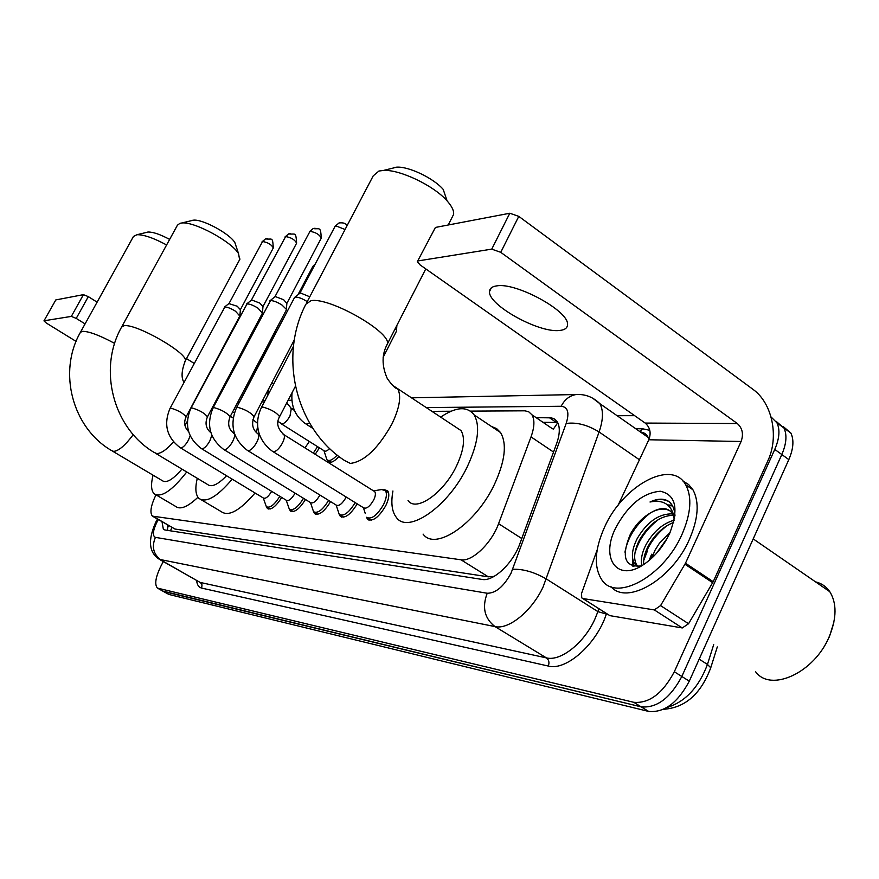 <?xml version="1.0" encoding="UTF-8"?>
<svg xmlns="http://www.w3.org/2000/svg" width="879" height="879" viewBox="0 0 879 879"><rect width="100%" height="100%" fill="white"/><g stroke="black" fill="none" stroke-linecap="round" stroke-linejoin="round"><path stroke-width="1.32" d="M383.881 489.592L387.606 490.724C389.65 493.723 389.045 498.712 385.771 505.678C378.816 517.423 372.729 521.939 367.532 519.225L366.565 517.401M155.946 494.866C150.836 505.601 149.661 512.688 152.397 516.127L460.97 559.791C471.957 561.989 491.603 543.31 498.58 523.675L531.026 436.896C534.52 427.128 534.817 419.755 531.927 414.778L552.495 428.787M153.364 516.687L174.932 529.026L488.35 576.833L494.108 576.382M531.927 414.778L528.729 411.801L524.983 410.823L470.507 411.119M450.993 411.24L431.952 411.35M234.484 412.515L232.32 412.526M319.429 447.829L315.209 454.311M338.975 456.52C333.998 461.86 330.295 463.519 327.878 461.475L327.087 459.871M281.719 497.47C275.874 506.623 271.095 510.281 267.37 508.436L266.535 506.842M305.463 499.503C299.376 509.139 294.333 512.94 290.334 510.919L289.466 509.271M330.592 501.623C324.241 511.798 318.901 515.764 314.594 513.545L313.693 511.842M357.226 503.865C350.578 514.622 344.942 518.764 340.294 516.303L339.349 514.545M162 521.708L163.362 529.257L164.944 529.971L482.055 579.426C493.262 581.843 513.028 563.329 519.907 543.618L556.561 443.785C559.956 434.149 560.176 426.82 557.242 421.81L554.484 419.03L551.43 417.855L536.146 417.657M167.647 530.389L167.493 524.906M771.048 416.943L776.981 422.887C780.167 429.776 779.431 438.621 774.762 449.422L674.314 671.754C662.777 693.421 649.262 703.607 633.748 702.299L157.44 588.106C154.341 584.458 155.561 577.009 161.099 565.757L163.296 561.571M617.091 415.701L634.66 415.679M782.969 426.337L790.891 433.094C794.133 439.994 793.451 448.839 788.826 459.607L689.279 681.17C677.819 702.75 664.282 712.836 648.68 711.43L168.944 594.468L162.615 591.018L641.231 706.87L163.78 591.567L158.594 588.644M689.279 681.17L681.818 676.478C670.314 698.091 656.789 708.232 641.231 706.87C656.789 708.232 670.314 698.091 681.818 676.478L781.816 454.52L681.818 676.478L674.314 671.754M776.036 421.272L783.958 428.007C787.166 434.896 786.452 443.741 781.816 454.52C786.452 443.741 787.166 434.896 783.958 428.007L776.036 421.272M650.669 559.121L652.515 554.781L650.669 559.121M543.002 422.316L557.627 422.469M647.274 551.309L643.648 560.703M168.944 594.468L163.351 591.435M43.961 320.868L55.806 299.926L43.961 320.868L46.345 323.054L76.077 341.393M83.428 294.652L88.318 296.619L76.231 318.407L71.331 316.407L83.428 294.652L55.806 299.926M243.461 394.528L242.208 393.737M226.002 383.508L225.332 383.079M194.127 363.39L186.535 358.599M97.108 302.167L88.318 296.619M71.331 316.407L44.159 320.758M76.231 318.407L85.076 323.911M214.08 404.307L214.751 404.725M147.046 232.199L148.101 232.023C153.078 231.935 160.264 234.396 169.647 239.407M166.603 244.944C153.671 238.011 143.793 234.594 136.992 234.715L133.454 236.462L80.494 332.185M112.666 451.213L162.263 480.637C166.362 483.472 172.91 479.626 181.942 469.1M186.733 471.979C171.976 490.801 161.121 498.063 154.166 493.778C151.122 490.669 150.748 484.472 153.045 475.176M197.94 497.261C187.688 506.963 180.239 510.007 175.591 506.381L156.121 494.921M192.105 220.376L193.413 220.179C202.544 218.937 229.738 233.671 234.869 242.604L236.055 246.164M239.626 259.723L238.55 253.646C231.627 241.593 194.149 221.31 181.821 222.98L180.052 223.255L177.437 225.189L121.774 326.757M155.759 453.399L207.532 484.45C211.487 487.603 217.827 484.703 226.562 475.748M232.199 479.165C217.08 496.943 205.972 503.337 198.852 498.338C195.512 494.811 194.984 488.131 197.27 478.297M255.053 492.998C239.923 510.6 228.683 516.841 221.332 511.699L201.39 499.854M257.723 425.623L256.426 432.776M393.396 167.592L396.814 167.142C408.911 166.384 433.578 178.206 443.192 189.381L447.136 200.939C434.006 185.722 399.945 169.405 383.552 170.427L378.926 171.031L373.212 175.866L306.837 302.376M452.004 217.552L453.575 214.465C454.102 210.872 451.96 206.367 447.136 200.939M408.043 500.525C415.976 512.391 443.609 493.24 456.454 466.123C463.936 450.07 465.463 438.225 461.046 430.6L455.19 426.722M440.654 417.107C456.036 406.735 467.199 405.999 474.133 414.899C480.428 426.04 478.165 443.291 467.32 466.639C448.477 506.535 408.021 534.465 396.385 517.456C391.913 511.732 390.77 502.92 392.935 490.998M491.427 426.469L496.591 428.578L500.558 432.567C507.139 443.851 505.106 461.112 494.459 484.329C475.924 524.005 435.215 551.331 423.085 534.102M271.666 491.35C268.337 496.811 265.557 499.041 263.359 498.019L180.58 447.916M279.83 496.327C274.358 504.953 269.864 508.414 266.359 506.678L263.26 497.964M170.054 408.339L224.826 307.035C227.397 307.024 230.957 308.419 235.517 311.232L239.802 316.033M228.969 303.607L237.253 306.255L240.396 309.672M295.113 493.163C291.641 498.997 288.697 501.36 286.279 500.25L201.741 448.795M303.53 498.316C297.816 507.414 293.07 511.018 289.301 509.128L286.202 500.195M190.963 408.087L247.032 303.914C249.724 303.892 253.416 305.321 258.085 308.221L262.371 313.166M251.218 300.42L251.844 300.014L259.821 303.112L262.964 306.628M319.923 495.053L319.824 495.262C316.198 501.382 313.1 503.821 310.518 502.601L224.167 449.729M328.603 500.404C322.637 510.018 317.616 513.775 313.55 511.699L310.463 502.557M213.114 407.823L270.523 300.607C273.369 300.574 277.182 302.046 281.972 305.024L286.389 309.364L286.257 310.133M274.764 297.058L275.457 296.608L283.708 299.783L286.862 303.409M346.216 497.031L345.941 497.591C342.173 503.942 338.92 506.436 336.196 505.073L247.955 450.718M355.182 502.59C348.941 512.776 343.623 516.709 339.228 514.413L336.163 505.062M236.605 407.548L294.399 297.805L295.432 297.113C298.421 297.058 302.354 298.563 307.243 301.618M299.717 293.498L300.475 292.982L309.782 296.783M373.784 491.031L374.729 491.625C375.882 493.306 375.52 496.119 373.663 500.052C369.74 506.678 366.323 509.227 363.423 507.71L273.226 451.773M381.497 489.559L385.288 490.548C387.21 493.361 386.628 498.041 383.552 504.568C377.025 515.588 371.323 519.819 366.455 517.281M309.309 441.467L305.002 447.905M317.539 446.642L313.32 453.124M247.955 384.354L275.27 332.504L276.424 331.943M329.647 448.532C327.076 451.07 325.197 451.795 323.999 450.707L281.5 423.953M337.173 455.113C332.548 460.047 329.109 461.563 326.878 459.662L323.977 450.696M395.319 328.515L396.55 330.262L396.374 331.383M496.734 285.884C492.053 286.521 489.658 288.389 489.526 291.476C487.757 304.782 538.541 333.075 559.33 330.493C564.867 330.021 567.603 327.955 567.515 324.318C568.713 310.858 516.017 282.192 496.734 285.884M654.306 609.905L660.568 605.609L685.488 563.219L713.221 581.7L688.554 623.738L682.28 627.947L654.306 609.905L582.942 598.555L609.872 615.641L582.777 598.522M682.28 627.947L609.872 615.641M713.221 581.7L767.883 460.739C779.233 436.72 772.289 403.021 752.973 389.353L518.786 216.366L500.744 252.328L737.305 423.524C742.458 428.172 743.722 434.16 741.096 441.489L685.488 563.219M417.591 261.173L435.424 227.441L417.36 261.634L420.063 264.887L645.186 423.074C650.119 427.392 651.339 432.951 648.823 439.764L618.113 505.227M500.744 252.328L491.757 249.131L509.798 213.245L435.424 227.441M509.798 213.245L518.786 216.366M491.757 249.131L418.294 260.876M597.182 549.825L581.568 593.402L581.711 597.852L582.942 598.555M815.503 581.843C821.502 583.282 826.271 586.568 829.798 591.699C836.885 603.214 836.742 618.069 829.38 636.286C814.569 672.831 770.52 692.817 755.511 671.611M681.961 534.487C663.689 576.58 615.959 602.236 601.829 579.843C593.666 567.131 594.578 549.573 604.554 527.169C622.739 485.757 671.71 458.629 685.708 484.79C692.245 497.053 690.993 513.622 681.961 534.487M682.95 481.044L688.598 484.516L692.949 489.801C699.552 502.096 698.355 518.654 689.367 539.486C671.974 579.591 626.87 605.554 610.971 586.667M674.973 515.577C674.622 509.095 672.512 504.359 668.655 501.371C663.711 498.261 657.503 498.481 650.01 502.008C663.612 499.261 671.787 504.766 674.534 518.5M670.128 510.853C664.568 508.029 658.14 508.644 650.856 512.677C660.579 506.974 667.787 507.249 672.468 513.49L674.457 518.896M650.856 512.677C642.406 517.522 635.572 524.697 630.353 534.212C620.992 556.868 624.639 567.449 641.307 565.944M615.542 528.202C627.98 505.073 642.912 492.745 660.338 491.251C675.896 494.69 679.006 508.721 669.699 533.322L666.678 539.212C660.777 549.375 653.569 557.495 645.054 563.56C618.014 583.359 599.863 559.275 615.542 528.202M673.369 515.193C660.195 515.786 648.911 524.016 639.516 539.893C634.209 550.551 633.254 558.857 636.66 564.834L638.187 566.592M672.721 513.896C659.14 513.446 647.34 521.61 637.286 538.409C631.968 549.067 631.012 557.385 634.396 563.351L638.319 566.581M673.655 522.434C663.337 526.488 654.921 534.278 648.405 545.793C644.878 552.55 643.285 558.791 643.637 564.516M674.193 520.159C662.898 523.423 653.558 531.476 646.186 544.321C642 552.441 640.549 559.549 641.835 565.636M667.15 538.366L656.305 553.539M670.095 532.465L659.382 543.288L655.042 550.199L651.702 558.187M674.929 515.973L673.677 514.314M833.907 622.046L829.304 637.132M641.571 564.34L641.439 565.867M632.627 558.714L632.847 566.219M672.138 505.249L667.601 504.92M665.678 540.915L658.393 551.144M667.106 525.554C655.273 534.893 647.526 546.002 643.867 558.857M658.756 519.28C646.526 528.817 638.561 540.211 634.858 553.473M633.583 561.879L633.891 566.472M672.501 505.875L668.501 505.689M650.383 512.94C636.22 524.038 627.749 537.113 624.958 552.177M669.029 501.667C663.678 498.789 657.338 498.898 650.01 502.008M171.899 527.466L170.493 530.839M557.769 422.733L553.429 429.018M174.932 529.026L153.99 516.83M553.528 452.059L531.026 436.896M521.774 538.53L498.58 523.675M488.35 576.833L460.97 559.791M158.33 519.577L157.209 521.566C152.825 530.575 152.221 535.838 155.396 537.366L487.208 593.248C495.789 593.248 503.733 586.568 511.04 573.196L566.175 423.469C569.548 412.712 567.889 406.977 561.176 406.263L426.249 407.581M592.589 398.099L599.83 403.637C603.543 410.251 603.302 419.69 599.093 431.963L543.145 586.842C532.07 610.96 508.666 629.979 494.998 626.584L159.451 559.374C148.815 552.616 147.65 540.102 155.957 521.829M606.51 613.586L606.345 614.069C596.654 644.197 566.043 671.149 548.287 666.04L201.643 588.084L202.016 584.898L200.555 582.678L161.318 560.242C153.418 554.55 151.452 546.925 155.396 537.366M487.208 593.248C481.901 607.345 484.505 618.453 494.998 626.584L546.408 657.888C560.538 661.634 584.041 643.208 594.764 619.376L597.907 611.619L546.408 579.008C534.256 572.053 523.016 568.823 512.688 569.317M201.643 588.084C198.753 587.359 197.083 584.876 196.643 580.612M160.648 560.055L200.192 582.447L546.408 657.888C548.946 659.854 549.573 662.568 548.287 666.04M635.726 428.721L642.582 428.787L649.79 430.303M633.748 702.299L648.68 711.43M774.762 449.422L788.826 459.607M642.274 433.292L644.637 433.325M566.175 423.469C576.514 422.03 587.48 424.854 599.093 431.963L639.429 459.783M606.345 614.069L597.907 611.619L598.896 608.751M649.087 439.17L648.109 437.368L639.472 431.336M293.795 408.867L292.037 408.889M235.682 409.438L233.935 409.449M639.912 431.435L642.582 428.787M561.176 406.263C564.626 399.549 569.592 395.638 576.064 394.539L581.008 394.594M237.517 402.659L239.648 401.78M556.22 422.381L549.309 417.657M710.287 669.249L710.748 667.754L707.452 664.436L713.704 644.604M666.623 707.639C685.082 702.035 698.684 687.631 707.452 664.436L699.179 659.151M114.644 343.392C99.415 335.207 88.625 331.185 82.263 331.35L80.363 332.427C57.618 372.07 72.441 427.853 111.391 450.466L113.545 451.366C118.544 451.092 125.115 445.521 133.256 434.655M183.964 382.376C181.096 377.739 181.513 370.641 185.216 361.071C189.578 354.105 135.652 322.967 123.884 325.779L121.566 327.131C97.745 369.257 113.215 428.238 154.1 452.41L156.77 453.564C161.022 453.553 166.603 449.674 173.493 441.917M240.011 258.997L184.887 361.654M184.964 425.623L187.359 421.217M461.046 430.6L397.66 388.672C395.792 389.001 392.342 385.639 387.309 378.585C381.64 365.774 381.684 354.226 387.441 343.942C390.946 331.899 328.988 296.761 310.946 300.717L305.87 304.222C278.302 357.017 296.014 428.743 344.205 460.277L350.347 463.42C364.258 461.651 378.091 448.554 391.858 424.128C399.648 407.878 401.582 396.055 397.66 388.672L392.276 385.079M425.777 268.897L386.101 346.458M229.056 303.453L262.568 241.516C267.864 242.395 271.446 244.527 273.303 247.922L273.215 248.087M267.414 238.539L265.568 238.857L262.568 241.516M190.15 435.775L188.392 440.192C185.799 444.741 183.348 447.334 181.063 447.949L180.085 447.62C166.746 437.357 163.373 424.315 169.988 408.482L170.9 408.164C178.118 410.306 183.184 413.207 186.095 416.855L186.007 417.009M251.317 300.244L285.609 236.583C291.07 237.451 294.74 239.637 296.619 243.142L296.52 243.34M290.586 233.528L288.675 233.858L285.609 236.583M211.828 435.292L209.872 440.851C207.202 445.543 204.664 448.202 202.258 448.828L201.192 448.455C187.568 437.907 184.129 424.502 190.875 408.263L191.875 407.9C199.302 410.075 204.488 413.042 207.455 416.811L207.356 416.998M274.885 296.849L309.979 231.375C315.605 232.21 319.374 234.451 321.285 238.088L321.165 238.33M315.1 228.232L313.122 228.562L309.979 231.375M233.506 433.16L234.166 433.556C235.067 435.006 234.561 437.665 232.616 441.555C229.88 446.378 227.243 449.114 224.705 449.762L223.541 449.345C209.631 438.478 206.115 424.711 213.004 408.032L214.091 407.625C221.728 409.812 227.057 412.855 230.078 416.767L229.957 416.987M299.86 293.245L334.998 226.463L335.8 225.848L345.084 229.496M341.063 222.629L339.008 222.958L335.8 225.848M257.536 433.644L258.283 434.105C259.217 435.621 258.712 438.357 256.756 442.291C253.943 447.268 251.196 450.092 248.515 450.751L247.241 450.279C233.034 439.093 229.452 424.931 236.473 407.79L237.66 407.34C245.527 409.537 250.998 412.669 254.086 416.712L253.943 416.976M283.049 434.149L283.917 434.687C284.884 436.292 284.378 439.093 282.412 443.082C279.522 448.213 276.665 451.125 273.819 451.806L272.413 451.268C255.382 438.522 255.064 420.393 261.415 407.548L262.711 407.032C270.809 409.24 276.445 412.449 279.599 416.646L279.434 416.965M297.926 294.784L312.803 266.524L314.188 266.007M315.242 264.019L313.506 266.029M245.472 390.705L247.845 384.552L248.944 384.112M257.646 423.425L252.932 419.58M271.644 383.167L274.006 383.497M290.63 407.999L291.334 408.449L289.993 415.965C287.367 420.623 284.752 423.293 282.137 423.986L278.039 421.448M309.496 422.898L306.837 424.183L305.398 423.667C295.19 416.196 290.751 405.845 292.092 392.638M737.305 423.524L645.186 423.074M741.096 441.489L648.823 439.764M712.693 582.711L684.961 564.241M660.568 605.609L688.554 623.738M649.065 560.505L651.647 554.209M168.416 525.444L167.362 528.916M314.594 513.545L315.836 514.303M290.334 510.919L291.432 511.589M267.37 508.436L268.348 509.018M340.294 516.303L341.7 517.171M367.532 519.225L369.147 520.225M327.878 461.475L329.153 462.266M164.329 529.817L163.362 529.257M158.176 588.512L162.615 591.018M776.981 422.887L790.891 433.094M411.493 397.824L576.064 394.539C585.128 393.979 593.05 397.011 599.83 403.637L648.109 437.368C647.032 434.457 644.373 432.6 640.143 431.809M291.861 400.209L288.114 400.286M264.975 400.747L262.612 400.791M239.747 401.582L237.813 402.088M156.044 521.676L157.495 519.082M717.297 646.922L710.748 667.754C700.904 694.003 685.148 707.848 663.469 709.298M148.101 232.023L136.992 234.715M193.413 220.179L181.821 222.98M234.869 242.604L238.55 253.646M233.155 418.041L230.331 416.283M214.015 406.12L213.344 405.702M396.814 167.142L383.552 170.427M448.191 225.013L453.575 214.465M474.133 414.899L500.558 432.567M262.041 241.802L265.568 238.857C272.018 240.044 272.578 235.88 273.303 247.922L240.417 309.606M267.271 507.227L270.216 509.007M188.6 431.622C184.436 427.414 183.601 422.491 186.095 416.855L239.912 315.836M240.417 309.309L239.912 315.44M229.122 303.398L224.244 307.243M285.038 236.901L288.675 233.858C295.124 235.001 295.838 230.814 296.619 243.142L263.008 306.529M290.334 509.743L293.355 511.589M210.894 432.721C205.95 428.622 204.796 423.315 207.455 416.811L262.502 312.935M262.997 306.211L262.491 312.495M251.383 300.189L246.395 304.145M309.364 231.704L313.122 228.562C319.615 229.661 320.516 225.551 321.285 238.088L286.906 303.277M314.715 512.413L317.835 514.314M234.517 433.776L234.166 433.556C228.672 429.567 227.309 423.964 230.078 416.767L286.411 309.847M286.895 302.925L286.389 309.364M274.94 296.794L269.82 300.871M335.13 226.2L339.008 222.958C343.568 222.464 346.216 223.431 346.985 225.87M340.558 515.226L343.766 517.193M259.668 434.962L258.283 434.105C252.625 429.996 251.229 424.205 254.086 416.712L294.311 339.898M299.915 293.201L294.652 297.399M363.434 507.732L365.268 513.523M367.971 518.225L371.268 520.258M374.729 491.625L283.917 434.687C277.511 428.787 276.072 422.777 279.599 416.646L295.421 386.244M373.531 490.878L382.222 489.438M385.288 490.548L388.529 492.592M261.568 407.252L293.432 346.37M312.902 266.326L315.33 263.843M262.568 400.516L263.447 403.659M276.896 331.042L275.457 332.207M268.908 388.397L267.491 395.935M328.065 460.398L331.042 462.266M286.752 402.89L291.334 408.449L294.41 410.394M312.924 428.436L306.167 424.15M383.134 357.335L396.627 330.889M396.858 325.505L396.55 330.262M491.383 287.785L489.526 291.476M634.396 563.351L636.66 564.834M685.708 484.79L692.949 489.801M649.823 559.857L652.042 554.583M753.204 538.893L829.798 591.699"/></g></svg>

